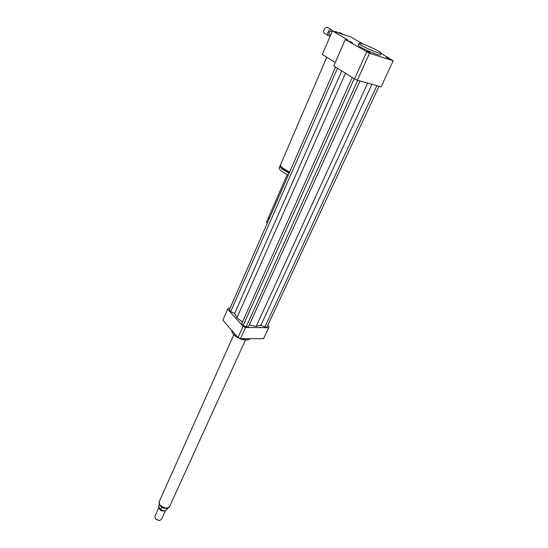 <?xml version="1.0" encoding="UTF-8"?>
<svg xmlns="http://www.w3.org/2000/svg" width="548" height="548" viewBox="0 0 548 548"><rect width="100%" height="100%" fill="white"/><g stroke="black" fill="none" stroke-linecap="round" stroke-linejoin="round"><path stroke-width="0.82" d="M369.777 52.444L366.516 51.176L369.777 52.444M352.412 42.675L349.371 41.169L352.412 42.675M386.169 57.321L389.258 58.862L386.169 57.321M289.604 172.147L282.672 167.996C281.001 166.599 280.281 165.51 280.521 164.722L280.569 164.612M289.248 172.969L283.021 169.229L281.028 166.345M289.125 173.243L282.206 169.085C280.535 167.688 279.816 166.592 280.049 165.811L280.494 165.291M288.262 175.23L281.35 171.065C279.679 169.661 278.966 168.565 279.206 167.777L279.254 167.661M269.458 218.207L268.65 217.179M269.363 218.419L268.869 217.905M269.15 218.905L268.568 217.72M267.376 222.968L266.575 221.933M267.314 223.111L266.691 222.378M335.246 62.547L322.327 54.492L332.403 30.921L348.192 40.134L345.302 39.511L333.855 65.739M363.372 44.237L350.693 36.915L332.403 30.921M377.579 52.594C370.955 50.553 358.324 44.285 359.05 43.422C358.967 41.58 381.983 51.731 381.12 53.156C380.99 53.485 379.805 53.3 377.579 52.594M381.1 53.204L380.326 54.889C380.189 55.225 379.01 55.04 376.777 54.341C370.16 52.313 357.543 46.039 358.276 45.162L358.296 45.114M393.224 60.773L381.031 86.899L357.358 80.207L354.529 78.946L333.794 65.897M381.011 53.396L393.211 60.794L369.523 53.3L345.295 39.531L333.801 65.87M381.031 86.899L393.211 60.794M357.358 80.207L369.523 53.3M354.529 78.946L366.653 52.019M250.224 338.678L248.491 339.705C243.093 340.308 237.99 338.383 233.174 333.924L232.16 332.506L231.66 330.293M248.032 339.815L247.929 339.835C242.805 340.411 237.962 338.582 233.386 334.349L232.4 332.951M230.085 308.216L228.201 308.168L227.68 309.161L243.113 326.361L245.566 327.464L268.712 327.704L269.123 326.649L267.828 325.265M249.21 325.128L256.163 326.375L260.903 325.272L264.862 327.06L266.986 327.081L378.983 86.317M352.213 77.494L241.675 323.834L243.148 325.464L246.216 326.855L248.415 326.882L359.995 80.953M335.588 67.027L229.283 310.045L230.701 311.62L234.654 313.408L236.948 317.689L242.463 322.073M243.113 326.361L238.058 337.582L240.497 338.685L263.602 338.671L268.753 327.636M245.566 327.464L240.497 338.685M268.712 327.704L263.602 338.671M223.029 319.813L222.844 320.244L238.058 337.582M227.68 309.161L222.844 320.244M234.654 313.408L341.74 70.898M236.948 317.689L345.507 73.268M230.701 311.62L337.479 68.219M256.163 326.375L367.653 83.118M246.216 326.855L357.741 80.309M243.148 325.464L354.193 78.734M264.862 327.06L376.819 85.707M260.903 325.272L371.962 84.33M161.434 507.023L161.77 507.386L160.708 509.729L158.536 506.263L159.317 504.516M158.728 505.551L158.536 506.263M160.708 509.729C163.674 511.291 165.784 511.168 167.058 509.359L167.592 508.174M155.618 519.045L159.016 520.593M154.885 516.367L155.522 518.942L159.276 520.6L161.496 519.394L165.455 510.668M159.05 507.078L159.03 507.126C159.516 510.414 161.578 511.613 165.229 510.729M159.454 507.722L160.502 509.393M159.338 501.393L159.276 501.53C157.187 505.838 168.195 510.695 169.77 506.16L245.442 340.055M337.582 32.62L335.835 31.62L337.828 32.695M335.835 31.62L334.992 31.77M342.726 34.305L340.979 33.729M338.438 32.901L339.849 32.613L341.568 33.613M342.219 33.873L339.849 32.613M332.65 31.003L331.828 29.948L327.82 27.612C325.313 25.989 321.971 32.044 324.622 33.401L328.595 35.757L330.307 35.819M331.828 29.948C329.314 28.325 325.944 34.408 328.595 35.757M332.019 31.811L331.095 31.277C329.101 31.517 328.512 32.572 329.334 34.442L330.581 35.175M169.359 506.818C166.277 508.982 163.057 508.277 159.701 504.701L159.112 502.139M326.779 57.266L280.521 164.722M280.049 165.811L279.206 167.777M287.193 174.716L268.636 217.207M268.876 217.919L268.671 217.46M268.335 217.899L266.561 221.961M359.05 43.422L358.276 45.162M232.427 332.999L232.16 332.506M227.708 309.093L222.872 320.169M158.68 505.667L159.263 504.365M169.428 506.742C168.4 507.873 167.626 508.4 167.106 508.325C167.757 508.53 162.427 509.113 159.687 505.215L159.126 502.037M154.844 516.456L159.03 507.126M159.276 501.53L233.791 334.787"/></g></svg>
